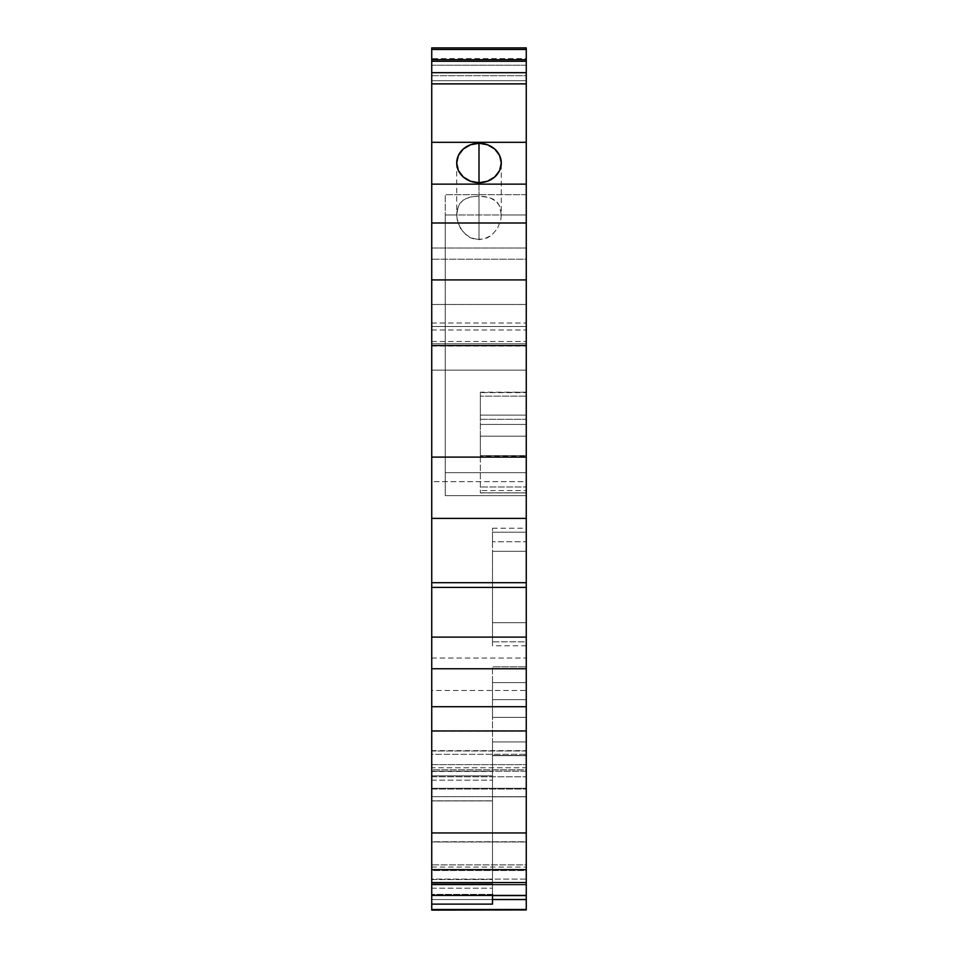 <?xml version="1.0" encoding="UTF-8"?>
<svg xmlns="http://www.w3.org/2000/svg" width="958" height="958" viewBox="0 0 958 958"><rect width="100%" height="100%" fill="white"/><g stroke="black" fill="none" stroke-linecap="round" stroke-linejoin="round"><path stroke-width="0.72" stroke-dasharray="4.79 3.59" d="M456.942 211.095L456.87 217.406L458.535 224.471L463.397 232.483L470.57 237.823L479 239.692L479 182.715L479 196.103L470.27 197.037L463.097 200.21L459.181 204.521L456.942 211.095M456.715 162.992L456.715 214.975L445.231 214.975L445.231 472.665L526.265 472.665L526.265 214.975L526.265 495.621L445.231 495.621L445.231 472.665L445.231 495.621L526.265 495.621L445.231 495.621L526.265 495.621L526.265 472.665L445.231 472.665L526.265 472.665L526.265 194.713L526.265 214.975L501.285 214.975L500.783 219.825L497.382 228.746L491.25 235.548L483.299 239.225L474.701 239.225L470.57 237.823L466.75 235.548L460.618 228.746L457.217 219.825L456.715 214.975L458.247 206.341L460.319 202.88L464.714 199.168L470.27 197.037L479 196.103L487.706 197.025L493.274 199.156L497.681 202.88L499.753 206.353L501.285 214.975L526.265 214.975L526.265 194.713L445.231 194.713L445.231 214.975L456.715 214.975M431.735 343.802L431.735 341.503L431.735 343.802L526.265 343.802L431.735 343.802L431.735 341.503L431.735 343.802L526.265 343.802L526.265 341.503L526.265 343.802L431.735 343.802L431.735 341.503L431.735 343.802L526.265 343.802L526.265 341.503L526.265 343.802L431.735 343.802L431.735 341.503L431.735 343.802L526.265 343.802L526.265 341.503L526.265 343.802L431.735 343.802L431.735 341.503L431.735 346.089L431.735 341.503L431.735 346.089L431.735 341.503L431.735 346.089L431.735 341.503L431.735 346.089L431.735 343.802L526.265 343.802L526.265 341.503L526.265 346.089L526.265 341.503L526.265 346.089L526.265 341.503L526.265 346.089L526.265 341.503L526.265 346.089L526.265 341.503L526.265 343.802L431.735 343.802L431.735 346.089L431.735 343.802L526.265 343.802L526.265 346.089L526.265 343.802L431.735 343.802L431.735 346.089L431.735 343.802L526.265 343.802L526.265 346.089L526.265 343.802L431.735 343.802L431.735 346.089L431.735 343.802L526.265 343.802L526.265 346.089L526.265 343.802L431.735 343.802L431.735 346.089L431.735 343.802M431.735 326.51L431.735 323.002L431.735 326.51L526.265 326.51L431.735 326.51L431.735 323.002L431.735 326.51L526.265 326.51L526.265 323.002L526.265 326.51L431.735 326.51L431.735 323.002L431.735 326.51L526.265 326.51L526.265 323.002L526.265 326.51L431.735 326.51L431.735 323.002L431.735 326.51L526.265 326.51L526.265 323.002L526.265 326.51L431.735 326.51L431.735 323.002L431.735 326.51L526.265 326.51L526.265 323.002L526.265 326.51L431.735 326.51L431.735 323.002L431.735 326.51L526.265 326.51L526.265 323.002L526.265 326.51L431.735 326.51L431.735 323.002L431.735 330.019L431.735 323.002L431.735 330.019L431.735 323.002L431.735 330.019L431.735 323.002L431.735 330.019L431.735 323.002L431.735 330.019L431.735 323.002L431.735 330.019L431.735 326.51L526.265 326.51L526.265 323.002L526.265 330.019L526.265 323.002L526.265 330.019L526.265 323.002L526.265 330.019L526.265 323.002L526.265 330.019L526.265 323.002L526.265 330.019L526.265 323.002L526.265 330.019L526.265 323.002L526.265 326.51L431.735 326.51L431.735 330.019L431.735 326.51L526.265 326.51L526.265 330.019L526.265 326.51L431.735 326.51L431.735 330.019L431.735 326.51L526.265 326.51L526.265 330.019L526.265 326.51L431.735 326.51L431.735 330.019L431.735 326.51L526.265 326.51L526.265 330.019L526.265 326.51L431.735 326.51L431.735 330.019L431.735 326.51L526.265 326.51L526.265 330.019L526.265 326.51L431.735 326.51L431.735 330.019L431.735 326.51L526.265 326.51L526.265 330.019L526.265 326.51L431.735 326.51L431.735 330.019L431.735 326.51M431.735 775.824L431.735 771.501L431.735 775.824L492.508 775.824L431.735 775.824L431.735 771.501L431.735 775.824L492.508 775.824L492.508 771.501L492.508 775.824L431.735 775.824L431.735 771.501L431.735 780.147L431.735 771.501L431.735 780.147L431.735 775.824L492.508 775.824L492.508 771.501L492.508 780.147L492.508 771.501L492.508 780.147L492.508 771.501L492.508 775.824L431.735 775.824L431.735 780.147L431.735 775.824L492.508 775.824L492.508 780.147L492.508 775.824L431.735 775.824L431.735 780.147L431.735 775.824M431.735 895.347L431.735 879.552L431.735 883.863L492.508 883.863L431.735 883.863L431.735 879.552L431.735 883.863L492.508 883.863L492.508 879.552L492.508 883.863L431.735 883.863L431.735 879.552L431.735 885.527L431.735 879.109L526.265 879.109L526.265 895.419M492.508 883.863L492.508 888.186L492.508 879.552L492.508 888.186L492.508 879.552L492.508 883.863L431.735 883.863L431.735 879.552L431.735 888.186L431.735 883.863L492.508 883.863L492.508 888.186L492.508 883.863L431.735 883.863L431.735 888.186L431.735 883.863L492.508 883.863L492.508 888.186L492.508 883.863M480.353 436.177L480.353 455.589L526.265 455.589L526.265 436.177L480.353 436.177L526.265 436.177L526.265 392.205L526.265 492.855L526.265 419.293L480.353 419.293L480.353 492.915L480.353 424.442L526.265 424.442L526.265 456.415L480.353 456.415L526.265 456.415L526.265 486.963L480.353 486.963L526.265 486.963L526.265 492.855L480.353 492.855L526.265 492.915L526.265 490.568L480.353 490.568L526.265 490.568L526.265 455.589L480.353 455.589L480.353 392.205L480.353 419.293L526.265 419.293L526.265 396.121L480.353 396.121L526.265 396.121L526.265 392.205L480.353 392.636L526.265 392.636L526.265 415.125L480.353 415.125L526.265 415.125L526.265 424.442L480.353 424.442L480.353 392.205L480.353 436.177M492.508 541.749L492.508 551.293L526.265 551.293L526.265 541.749L492.508 541.749L526.265 541.749L526.265 528.313L526.265 645.788L526.265 528.241L526.265 532.193L492.508 532.193L492.508 541.749L492.508 528.253L492.508 532.193L526.265 532.193L526.265 645.788L526.265 641.836L492.508 641.836L492.508 645.788L492.508 622.736L526.265 622.736L492.508 622.736L492.508 532.193L492.508 641.836L526.265 641.836L526.265 551.293L492.508 551.293L492.508 641.836L492.508 541.749M492.508 895.419L492.508 894.401L431.735 894.401L431.735 800.948L492.508 800.948L492.508 894.401L431.735 894.401L431.735 895.419L431.735 841.747L526.265 841.747L526.265 750.653L526.265 764.64L431.735 764.64L431.735 767.753L526.265 767.753L526.265 769.861L431.735 769.861L431.735 788.29L526.265 788.29L526.265 796.828L492.508 796.828L492.508 800.828L431.735 800.828L492.508 800.828L431.735 800.948L431.735 789.057L526.265 789.057L431.735 789.057L431.735 788.29L526.265 788.29L526.265 796.828L526.265 755.658L492.508 755.658L492.508 741.947L492.508 755.455L526.265 755.455L526.265 717.374L492.508 717.374L492.508 666.852L526.265 666.852L492.508 666.852L526.265 666.852L526.265 682.611L492.508 682.611L526.265 682.611L526.265 666.852L492.508 666.852L492.508 717.374L526.265 717.374L526.265 699.651L492.508 699.651L526.265 699.651L526.265 666.852L526.265 717.374L526.265 682.611L492.508 682.611L492.508 741.947L526.265 741.947L526.265 717.374L526.265 755.658L492.508 755.455L526.265 755.658L526.265 742.21L526.265 895.598L526.265 870.523L431.735 870.523L431.735 884.941L526.265 884.941L526.265 867.062L526.265 870.523L431.735 870.523L431.735 899.538L492.508 899.538L431.735 899.538L431.735 904.124L431.735 895.598L492.508 895.598L492.508 904.124L431.735 904.124L431.735 884.941L526.265 884.941L526.265 867.134L526.265 899.538M431.735 910.1L431.735 259.211L526.265 259.211L526.265 304.476L431.735 304.476L526.265 304.476L526.265 370.111L431.735 370.111L526.265 370.111L526.265 481.658L431.735 481.658L431.735 518.398L526.265 518.398L431.735 518.398L431.735 582.692L526.265 582.692L431.735 582.692L431.735 658.05L526.265 658.05L431.735 658.05L431.735 690.467L526.265 690.467L526.265 731.253L431.735 731.253L526.265 731.253L526.265 771.238L431.735 771.238L526.265 771.238L526.265 796.697L431.735 796.697L431.735 690.467L526.265 690.467L526.265 481.658L431.735 481.658L431.735 248.026L526.265 248.026L526.265 259.211L431.735 259.211L431.735 80.712L526.265 80.712L526.265 248.026L431.735 248.026L431.735 75.694L526.265 75.694L526.265 80.712L431.735 80.712L431.735 65.216L526.265 65.216L526.265 75.694L431.735 75.694L431.735 58.582L526.265 58.582L526.265 65.216L431.735 65.216L431.735 49.529L526.265 49.529L526.265 58.582L431.735 58.582L431.735 49.445L526.265 49.445L431.735 49.529L431.735 47.9M431.735 906.04L431.735 867.134L431.735 895.598L492.508 895.598L492.508 904.124L431.735 904.124M431.735 909.525L431.735 796.697L526.265 796.697L526.265 841.998L431.735 841.998L526.265 841.998L526.265 884.414L431.735 884.414L526.265 884.414L526.265 895.215L431.735 895.215L526.265 895.215L526.265 910.1M526.265 47.9L526.265 49.445L431.735 49.445M526.265 895.347L526.265 879.109L431.735 879.109L431.735 864.882L526.265 864.882L526.265 879.109L526.265 864.882L431.735 864.882L431.735 841.747L526.265 841.747L526.265 864.882L526.265 776.806L431.735 776.806L431.735 841.747L431.735 776.806L526.265 776.806L526.265 754.317L431.735 754.317L431.735 776.806L431.735 754.317L526.265 754.317L526.265 750.988L431.735 750.988L431.735 754.317L431.735 750.988L526.265 750.928L526.265 764.64L431.735 764.64L431.735 750.653L431.735 767.753L526.265 767.753L526.265 764.64L526.265 769.861L431.735 769.861L431.735 767.753L431.735 896.305M526.265 788.29L526.265 769.861L526.265 788.29M526.265 909.525L526.265 49.445M492.508 896.305L492.508 744.27L492.508 796.828L526.265 796.828L526.265 755.658L492.508 755.658L492.508 895.598L492.508 755.658L526.265 755.658L526.265 895.598M526.265 741.947L492.508 741.947L526.265 741.947L492.508 741.947L526.265 741.947L492.508 741.947L492.508 717.374L526.265 717.374L492.508 717.374L526.265 717.374L492.508 717.374L526.265 717.374L492.508 717.374L492.508 682.611L526.265 682.611L526.265 741.947L492.508 741.947L526.265 741.947M492.508 682.611L492.508 666.852L492.508 682.611M492.508 641.836L492.508 645.788L492.508 641.836M526.265 194.713L445.231 194.713L526.265 194.713L526.265 214.975L445.231 214.975L445.231 194.713L526.265 194.713M526.265 472.665L445.231 472.665L445.231 214.975L526.265 214.975L526.265 472.665M445.231 495.621L445.231 194.713L445.231 495.621M431.735 883.863L431.735 888.186L431.735 883.863M492.508 775.824L492.508 780.147L492.508 775.824M526.265 326.51L526.265 330.019L526.265 326.51M526.265 343.802L526.265 346.089L526.265 343.802M501.285 214.975L499.753 206.353L496.376 201.455L489.67 197.588L479 196.103L479 239.692L487.43 237.823L491.25 235.548L497.382 228.746L500.783 219.825L501.285 214.975L501.285 162.992M431.735 341.503L526.265 341.503L431.735 341.503M431.735 323.002L526.265 323.002L431.735 323.002M431.735 771.501L492.508 771.501L431.735 771.501M431.735 879.552L492.508 879.552L431.735 879.552M431.735 867.062L526.265 867.062M431.735 750.653L526.265 750.653M526.265 645.788L492.508 645.788M492.508 528.241L526.265 528.241M526.265 492.915L480.353 492.915M526.265 392.205L480.353 392.205M431.735 888.186L492.508 888.186L431.735 888.186M431.735 780.147L492.508 780.147L431.735 780.147M431.735 330.019L526.265 330.019L431.735 330.019M431.735 346.089L526.265 346.089L431.735 346.089"/><path stroke-width="1.44" d="M479 143.281L479 182.715A22.285 19.711 180 0 1 456.715 162.992A22.285 19.711 180 0 1 479 143.281L470.474 144.79L463.241 149.053L458.415 155.447L456.715 162.992L458.415 170.536L463.241 176.931L470.474 181.206L479 182.715L487.526 181.206L494.759 176.931L499.585 170.536L501.285 162.992L499.585 155.447L494.759 149.053L487.526 144.79L479 143.281A22.285 19.711 180 0 1 501.285 162.992A22.285 19.711 180 0 1 479 182.715L479 143.281M526.265 49.445L526.265 637.106L431.735 637.106L431.735 587.398L526.265 587.398L431.735 587.398L431.735 457.098L526.265 457.098L526.265 184.14L431.735 184.14L431.735 142.323L526.265 142.323L526.265 47.9L431.735 47.9L431.735 49.481L526.265 49.481L431.735 49.481L431.735 59.671L526.265 59.671L431.735 59.671L431.735 61.252L526.265 61.252L431.735 61.252L431.735 72.688L526.265 72.688L431.735 72.688L431.735 83.885L526.265 83.885L431.735 83.885L431.735 142.323L526.265 142.323L526.265 184.14L431.735 184.14L431.735 222.998L526.265 222.998L431.735 222.998L431.735 279.916L526.265 279.916L431.735 279.916L431.735 345.551L526.265 345.551L431.735 345.551L431.735 457.098L526.265 457.098L526.265 518.398L431.735 518.398L526.265 518.398L526.265 582.692L431.735 582.692L526.265 582.692L526.265 668.756L431.735 668.756L431.735 637.106L526.265 637.106L526.265 668.756L431.735 668.756L431.735 706.729L526.265 706.729L526.265 668.756L526.265 706.729L431.735 706.729L431.735 730.942L526.265 730.942L526.265 706.729L526.265 730.942L431.735 730.942L431.735 832.957L526.265 832.957L526.265 730.942L526.265 832.957L431.735 832.957L431.735 869.672L526.265 869.672L526.265 832.957L526.265 869.672L431.735 869.672L431.735 882.593L526.265 882.593L526.265 869.672L526.265 882.593L431.735 882.593L431.735 904.124L492.508 904.124L492.508 895.419M431.735 894.401L431.735 904.124L492.508 904.124L492.508 894.401M526.265 895.598L492.508 895.598L526.265 895.598L526.265 899.538L492.508 899.538L526.265 899.538L526.265 909.525L526.265 899.538M431.735 904.124L431.735 909.525L526.265 909.525L431.735 910.1L526.265 909.932M431.735 895.419L526.265 895.419L526.265 882.593L526.265 895.347M431.735 906.04L431.735 909.932M431.735 49.445L431.735 895.347"/></g></svg>
